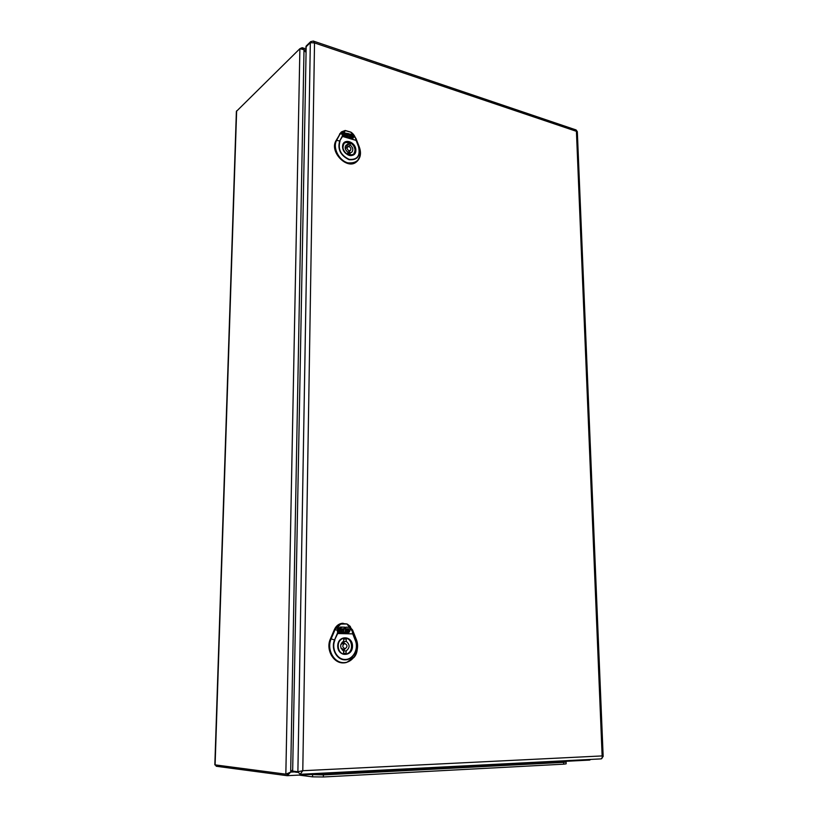 <?xml version="1.0" encoding="UTF-8"?>
<svg xmlns="http://www.w3.org/2000/svg" width="818" height="818" viewBox="0 0 818 818"><rect width="100%" height="100%" fill="white"/><g stroke="black" fill="none" stroke-linecap="round" stroke-linejoin="round"><path stroke-width="1.23" d="M340.012 141.095C337.742 149.213 340.789 155.308 349.153 159.367C357.466 160.001 360.574 155.686 358.458 146.432L356.106 140.359L342.486 136.381L342.231 134.121L342.486 136.483L339.705 140.952L342.18 136.34L356.29 140.461L358.632 146.432C360.799 155.931 357.619 160.359 349.081 159.704C340.503 155.532 337.374 149.285 339.705 140.952L336.607 140.389C332.466 147.71 338.908 160.543 347.854 162.854C358.069 163.61 361.883 158.303 359.286 146.943L355.912 138.365L350.942 132.168C353.018 133.559 354.531 135.502 355.472 138.007L356.106 140.359L355.912 138.365L350.942 132.168L345.298 130.491M342.527 134.162L345.431 130.645L350.912 132.26L355.288 137.905M345.227 130.471L341.178 132.097L335.983 140.696C329.03 152.056 347.803 170.717 356.771 161.565M342.231 134.121C342.394 132.035 343.417 130.829 345.288 130.502L340.186 133.753L336.607 140.389L339.93 133.794L342.231 134.121M349.685 136.841L350.288 135.532M352.619 137.25L350.891 136.974L353.274 137.894L353.908 136.156L353.028 134.939L349.899 134.019L349.225 136.708L351.004 135.41L352.895 136.494L352.497 137.342L350.922 136.882M353.304 137.823L353.785 136.258L352.906 135.031L349.859 134.142M351.812 136.442L351.167 136.217M344.654 133.538L343.887 135.348L344.47 135.89L344.654 133.538L345.687 133.845L345.155 135.287L346.045 135.757L345.717 136.391L344.347 135.993M345.84 136.289L344.47 135.89M344.613 133.385L344.889 132.894L344.613 133.385L345.656 133.692L344.746 133.283M344.889 132.894L345.779 133.59M349.572 137.383L346.086 135.778L346.648 134.418L348.478 134.796L348.877 133.712L343.713 132.843L342.814 134.929L343.693 136.156L352.885 138.354L345.953 136.013M346.014 135.757L346.607 134.449M348.417 134.735L348.754 133.815L343.703 132.853M352.722 138.436L349.644 137.209M347.977 136.156L347.926 135.215L347.159 135.88L347.977 136.156L348.253 135.399L347.435 135.123M349.071 142.087L344.48 142.915C341.556 147.813 343.059 151.903 348.969 155.175L353.478 154.377C356.454 149.52 354.981 145.42 349.071 142.087M350.206 145.062L350.227 143.119L347.916 142.455L347.895 144.397L346.188 145.052C344.47 147.434 345.012 149.817 347.834 152.199L347.814 154.152L350.124 154.806L350.145 152.864L351.812 152.22C353.55 149.847 353.018 147.455 350.206 145.062L348.325 146.524M349 150.676L350.421 150.42C351.341 148.896 350.881 147.618 349.041 146.586L347.609 146.831C346.689 148.365 347.159 149.643 349 150.676M349.552 153.314L349.623 151.033M347.098 147.24L346.679 145.348M350.227 143.119L347.108 145.543M350.145 152.864L348.212 154.336M347.895 144.397L345.329 146.391M334.899 640.136C331.147 648.541 336.955 659.584 345.032 659.482C353.1 659.707 358.877 648.971 355.37 640.545L352.762 633.889L337.64 633.531L337.374 630.289L337.65 633.664L334.552 639.983L337.302 633.51L352.967 633.878L355.564 640.402C359.163 649.042 353.233 660.065 344.961 659.84C336.668 659.952 330.707 648.613 334.552 639.983L331.126 638.858C326.505 649.185 333.652 662.784 343.601 662.641C353.519 662.877 360.595 649.696 356.29 639.379L352.558 629.993L347.057 624.062C349.358 625.249 351.024 627.447 352.077 630.658L352.762 633.889L352.077 630.658L352.568 629.972L346.996 623.96L351.863 630.668M337.701 630.31C337.793 627.478 338.877 625.402 340.942 624.083L346.985 623.96L350.349 626.455M354.399 656.752L346.904 662.304C335.85 666.159 325.206 650.658 330.85 638.807L334.828 629.492L340.574 623.766L347.006 623.97L341.474 623.408C338.304 624.134 335.953 626.169 334.419 629.523L330.441 638.817C325.216 649.86 334.081 664.666 344.695 662.733M334.419 629.523L337.374 630.289C337.558 627.232 338.703 625.095 340.779 623.889L335.104 629.553L331.126 638.858L330.441 638.817M345.605 631.343L346.944 628.766M348.765 630.78L346.985 631.056L349.634 631.445L350.196 628.705L349.235 627.283L345.891 627.191L345.135 631.332L346.863 628.786L348.683 628.797L348.765 630.78M349.664 631.343L350.339 628.694L349.368 627.273L345.902 627.181M348.908 630.77L347.077 630.729M347.814 630.177L347.65 629.615L347.221 630.157L347.947 630.177L347.517 629.615M340.063 628.572L339.214 631.312L339.859 632.038L339.347 631.291L340.063 628.572L341.208 628.602L340.615 630.903L341.597 631.23L341.382 632.079L339.715 632.048M341.382 632.079L339.859 632.038M340.032 628.183L340.329 627.539L340.032 628.183L341.31 628.204L340.165 628.173M340.329 627.539L341.474 627.57L341.31 628.204M345.523 632.181L342.241 632.099L341.658 631.23L342.139 629.369L342.783 628.674L344.317 628.868L344.756 627.15L340.145 627.109L338.713 628.643L338.018 631.302L338.989 632.733L347.67 632.948L349.194 632.263L346.29 632.191L345.728 631.373L345.523 632.181L343.448 632.007M343.233 632.12L341.515 631.557M341.525 631.23L342.865 628.653M344.204 628.776L344.613 627.161L340.411 627.048M347.824 632.948L349.061 632.283L345.625 631.793M343.509 631.281L343.928 629.84L343.151 629.748L343.059 631.281L344.061 629.829L343.376 629.502M343.131 623.244L341.474 623.408M344.961 638.081L343.407 638.255C335.656 639.748 336.944 654.472 344.828 654.144L346.219 653.991C354.061 652.6 352.865 637.835 344.961 638.081M346.219 641.343L346.239 638.96L343.672 638.909L343.652 641.292C339.715 644.41 339.695 647.611 343.57 650.872L343.55 653.265L346.106 653.296L346.137 650.913C350.053 647.784 350.073 644.594 346.219 641.343L343.039 641.568M344.879 648.613L345.329 648.562C347.64 646.639 347.507 644.983 344.92 643.592L344.45 643.643C342.139 645.576 342.282 647.232 344.879 648.613M343.376 650.791L345.278 648.572M345.022 643.592L342.916 641.639M346.239 638.96L343.672 639.155M346.137 650.913L343.57 651.056M305.748 47.117L310.329 42.648L297.885 771.742L302.783 770.72L300.124 774.309L297.885 771.742L292.66 771.098L306.188 46.033M297.885 771.895L294.92 772.049L297.946 772.427M300.4 774.298L600.852 758.899C602.038 758.899 602.467 757.908 602.14 755.924L603.163 756.456L601.189 758.879M306.136 46.084L310.717 41.606L310.329 42.648L314.521 42.925L302.783 770.72L602.14 755.924L576.424 131.32L577.324 131.647L603.163 756.456M310.717 41.606L313.355 41.074L314.521 42.925L576.424 131.32L576.015 129.919M577.324 131.647L576.107 129.95L313.212 41.023M561.68 761.517L566.076 762.028L563.643 762.356L323.386 774.902L310.308 774.493M566.076 762.028L566.138 763.828L563.704 764.165L323.366 776.977L312.558 776.855L298.897 775.086M541.72 762.55L540.453 762.621M478.919 765.791L477.548 765.863M411.147 769.288L409.675 769.37M337.814 773.082L336.208 773.163M305.656 52.015L302.231 47.7L300.615 48.334M292.691 769.707L290.676 772.11L285.84 774.176L214.837 764.84L236.382 111.412L299.889 48.681L303.999 49.745L305.656 52.025M290.666 772.11L292.691 769.718M590.708 759.421L589.727 760.075L287.455 775.679M215.369 764.953L216.3 766.272L287.169 775.689L290.676 772.11L303.999 49.745L305.687 50.307M358.458 146.432L359.286 146.943L355.912 138.375M339.562 134.06L341.556 131.841L345.186 130.471L350.912 132.148M355.257 150.41L353.54 154.469C348.284 159.418 338.734 147.281 344.409 142.823C349.961 140.747 353.58 143.273 355.257 150.41M355.871 150.348C355.902 159.316 342.435 155.532 342.568 146.545C342.619 137.547 356.024 141.473 355.871 150.348M359.286 146.964L359.286 146.954C361.372 152.823 360.687 157.567 357.231 161.177C348.356 170.543 329.378 151.851 336.362 140.43L335.983 140.696M360.073 156.187L357.231 161.166M346.259 147.884L345.155 147.659M347.814 154.111L348.959 151.545M347.824 152.404L350.309 150.502M355.37 640.545L356.29 639.379L352.568 629.972M351.822 646.22C351.546 650.392 349.685 653.02 346.239 654.114C337.619 656.517 334.664 639.891 343.386 638.132C348.366 637.713 351.178 640.412 351.822 646.22M352.497 646.21C352.538 657.161 337.578 657.018 337.732 645.954C337.793 634.921 352.67 635.289 352.497 646.21M356.28 639.328L356.3 639.349C358.253 647.703 357.446 653.756 353.877 657.508L346.883 662.314M342.384 643.786L340.891 644.287M341.096 648.408L342.456 648.756M342.394 650.167L344.245 648.643M344 643.654L342.006 642.375M563.704 764.165L563.643 762.356M323.366 776.977L323.386 774.902M312.558 776.855L312.588 774.789M286.402 774.145L287.2 774.104L287.169 775.689M285.84 774.176L299.889 48.681M215.103 764.922L236.637 110.859M297.885 771.752L290.676 772.11M353.182 154.745L353.54 154.469C348.488 159.418 338.785 147.087 344.409 142.823M343.867 143.395L344.48 142.915M352.507 155.113L353.12 154.643M345.288 148.641L347.609 146.831M344.173 654.226L346.239 654.114C339.358 656.251 333.151 642.631 343.386 638.132M342.844 638.296L343.407 638.255M342.272 643.766L344.45 643.643M302.231 47.7L305.717 48.855"/></g></svg>

